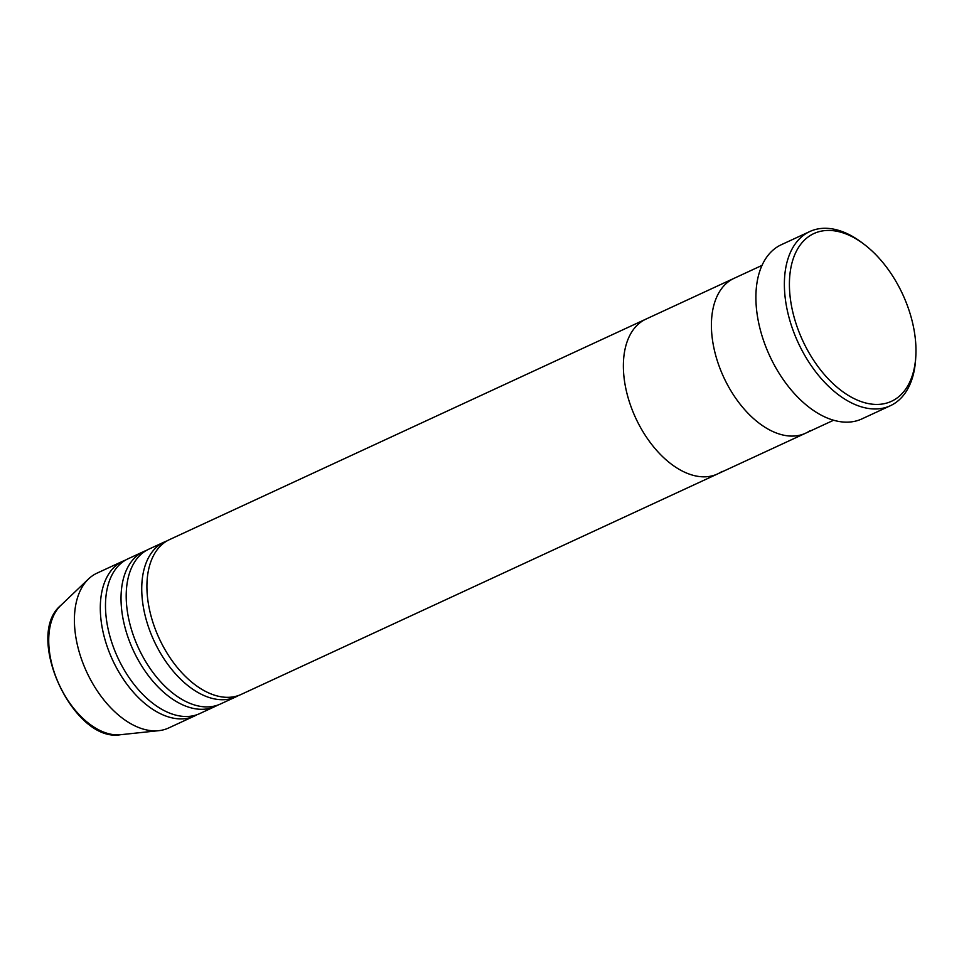 <?xml version="1.0" encoding="UTF-8"?>
<svg xmlns="http://www.w3.org/2000/svg" width="964" height="964" viewBox="0 0 964 964"><rect width="100%" height="100%" fill="white"/><g stroke="black" fill="none" stroke-linecap="round" stroke-linejoin="round"><path stroke-width="1.45" d="M809.013 236.337A92.411 55.093 65.2 0 0 806.856 348.92A92.411 55.093 65.2 0 0 896.339 398.518A92.411 55.093 65.2 0 0 915.8 356.403A92.411 55.093 65.2 0 0 863.816 244.085A92.411 55.093 65.2 0 0 809.013 236.337M915.8 356.403L915.643 359.102A95.954 57.213 -114.8 0 1 895.436 402.832A95.954 57.213 -114.8 0 1 890.387 405.711A95.954 57.213 -114.8 0 1 800.265 347.028A95.954 57.213 -114.8 0 1 804.747 234.409A95.954 57.213 -114.8 0 1 809.784 231.541A95.954 57.213 -114.8 0 1 861.659 242.458L863.816 244.085M729.507 280.922A85.302 50.851 65.2 0 0 725.531 381.021A85.302 50.851 65.2 0 0 805.639 433.185A85.302 50.851 -114.8 0 1 725.531 381.021A85.302 50.851 -114.8 0 1 729.507 280.922A85.302 50.851 -114.8 0 1 733.99 278.367A85.302 50.851 65.2 0 0 729.507 280.922M809.784 231.541L781.298 244.723A95.954 57.213 65.2 0 0 776.261 247.591A95.954 57.213 65.2 0 0 771.79 360.211A95.954 57.213 65.2 0 0 861.912 418.894L890.387 405.711M166.965 540.924A85.302 50.851 65.2 0 0 164.326 541.997A85.302 50.851 65.2 0 0 159.843 544.552A85.302 50.851 65.2 0 0 155.867 644.663A85.302 50.851 65.2 0 0 235.975 696.827A85.302 50.851 65.2 0 0 238.506 695.502M761.994 265.401L645.952 319.108A85.302 50.851 65.2 0 0 641.47 321.663A85.302 50.851 -114.8 0 1 645.952 319.108L169.495 539.611A85.302 50.851 65.2 0 0 165.013 542.166A85.302 50.851 65.2 0 0 161.036 642.265A85.302 50.851 65.2 0 0 241.145 694.429L717.602 473.927A85.302 50.851 65.2 0 0 722.084 471.372M146.251 550.516A85.302 50.851 65.2 0 0 143.6 551.589A85.302 50.851 65.2 0 0 139.129 554.143A85.302 50.851 65.2 0 0 135.153 654.243A85.302 50.851 65.2 0 0 215.249 706.407A85.302 50.851 65.2 0 0 217.792 705.094M164.326 541.997L148.781 549.191A85.302 50.851 65.2 0 0 144.299 551.745A85.302 50.851 65.2 0 0 140.322 651.845A85.302 50.851 65.2 0 0 220.431 704.009L235.975 696.827M125.537 560.096A85.302 50.851 65.2 0 0 122.886 561.181A85.302 50.851 65.2 0 0 118.403 563.735A85.302 50.851 65.2 0 0 114.427 663.835A85.302 50.851 65.2 0 0 194.535 715.999A85.302 50.851 65.2 0 0 197.066 714.673M143.6 551.589L128.067 558.783A85.302 50.851 65.2 0 0 123.585 561.337A85.302 50.851 65.2 0 0 119.608 661.437A85.302 50.851 65.2 0 0 199.717 713.601L215.249 706.407M641.47 321.663A85.302 50.851 65.2 0 0 637.493 421.762A85.302 50.851 65.2 0 0 717.602 473.927A85.302 50.851 -114.8 0 1 637.493 421.762A85.302 50.851 -114.8 0 1 641.47 321.663M122.886 561.181L96.99 573.158A85.302 50.851 65.2 0 0 92.52 575.713A85.302 50.851 65.2 0 0 88.531 578.954A85.302 50.851 65.2 0 0 86.664 671.932A85.302 50.851 65.2 0 0 158.747 730.676A85.302 50.851 65.2 0 0 168.64 727.977L194.535 715.999M810.121 430.631A85.302 50.851 -114.8 0 1 805.639 433.185L833.643 420.22M120.572 734.713C73.433 743.22 23.751 635.879 60.756 605.452A72.674 43.332 65.2 0 0 59.166 684.657A72.674 43.332 65.2 0 0 120.572 734.713L158.747 730.676M60.756 605.452L88.531 578.954M717.602 473.927L805.639 433.185"/></g></svg>
